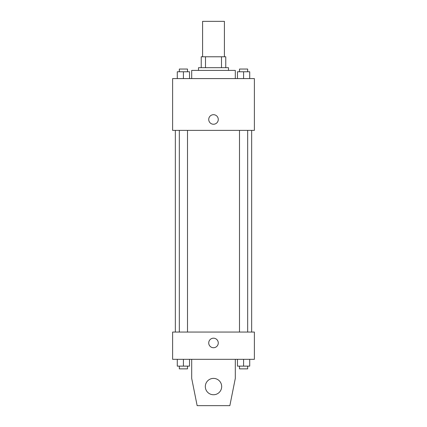 <?xml version="1.0" encoding="UTF-8"?>
<svg xmlns="http://www.w3.org/2000/svg" width="427" height="427" viewBox="0 0 427 427"><rect width="100%" height="100%" fill="white"/><g stroke="black" fill="none" stroke-linecap="round" stroke-linejoin="round"><path stroke-width="0.64" d="M224.405 56.78L224.405 21.35L202.595 21.35L202.595 56.78M205.504 67.685L205.504 56.78L201.234 56.78L201.234 67.685L201.234 56.78M205.504 56.78L225.766 56.78L225.766 67.685M221.496 67.685L221.496 56.78M198.507 70.407L198.507 67.685L228.493 67.685L228.493 70.407M235.304 78.584L235.304 70.407L191.696 70.407L191.696 78.584M172.615 78.584L254.385 78.584L254.385 130.374L172.615 130.374L172.615 78.584M213.5 124.241A4.772 4.772 0 0 1 209.369 117.083A4.772 4.772 0 0 1 217.631 117.083A4.772 4.772 0 0 1 213.5 124.241M172.615 332.062L254.385 332.062L254.385 359.315L172.615 359.315L172.615 332.062M208.728 342.961A4.772 4.772 0 0 1 215.886 338.83A4.772 4.772 0 0 1 215.886 347.092A4.772 4.772 0 0 1 208.728 342.961M235.304 359.315L235.304 378.397L229.854 405.65L197.146 405.65L191.696 378.397L191.696 359.315M205.323 386.574A8.177 8.177 0 0 1 217.589 379.491A8.177 8.177 0 0 1 217.589 393.651A8.177 8.177 0 0 1 205.323 386.574M237.46 78.584L237.46 71.773L249.72 71.773L249.72 78.584L249.72 71.773M243.587 78.584L243.587 71.773M247.676 71.773L247.676 69.046L239.499 69.046L239.499 71.773M177.28 78.584L177.28 71.773L189.54 71.773L189.54 78.584L189.54 71.773M183.413 78.584L183.413 71.773M187.501 71.773L187.501 69.046L179.324 69.046L179.324 71.773M237.46 359.315L237.46 366.131L249.72 366.131L249.72 359.315L249.72 366.131M243.587 366.131L243.587 359.315M247.676 366.131L247.676 368.853L239.499 368.853L239.499 366.131M177.28 359.315L177.28 366.131L189.54 366.131L189.54 359.315L189.54 366.131M183.413 366.131L183.413 359.315M187.501 366.131L187.501 368.853L179.324 368.853L179.324 366.131M251.658 332.062L251.658 130.374M175.342 332.062L175.342 130.374M239.499 130.374L239.499 332.062M247.676 130.374L247.676 332.062M187.501 332.062L187.501 130.374M179.324 332.062L179.324 130.374"/></g></svg>
